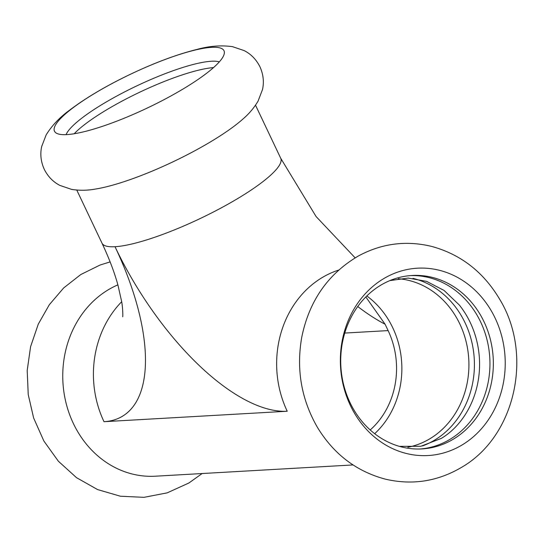 <?xml version="1.0" encoding="UTF-8"?>
<svg xmlns="http://www.w3.org/2000/svg" width="544" height="544" viewBox="0 0 544 544"><rect width="100%" height="100%" fill="white"/><g stroke="black" fill="none" stroke-linecap="round" stroke-linejoin="round"><path stroke-width="0.82" d="M74.188 133.756A86.856 17.462 154.6 0 1 139.808 92.16A86.856 17.462 154.6 0 1 213.513 67.599M219.327 61.866A86.856 17.462 -25.4 0 0 211.337 61.254A86.856 17.462 -25.4 0 0 127.398 90.488A86.856 17.462 -25.4 0 0 66.076 134.64M95.472 189.054A98.933 19.897 -25.4 0 0 211.616 141.195A98.933 19.897 -25.4 0 0 242.916 119.041C248.941 113.927 253.987 107.957 258.067 101.13L262.507 89.522C264.194 81.94 263.33 74.344 259.923 66.742C256.244 59.473 251.015 54.108 244.249 50.633L232.492 46.662C221.252 45.104 209.562 45.988 197.418 49.307C177.548 54.223 155.523 62.397 131.342 73.828C106.882 85.462 86.401 97.498 69.904 109.936C59.908 117.123 52 125.433 46.165 134.871L41.698 146.486C39.998 154.068 40.848 161.663 44.248 169.279C47.913 176.548 53.122 181.927 59.888 185.409L71.618 189.4C79.635 190.631 87.584 190.516 95.472 189.054M66.844 134.599A93.826 18.863 -25.4 0 0 184.049 88.414A93.826 18.863 -25.4 0 0 224.359 53.026A93.826 18.863 -25.4 0 0 211.643 47.342A93.826 18.863 -25.4 0 0 107.338 86.102A93.826 18.863 -25.4 0 0 56.046 132.954A93.826 18.863 -25.4 0 0 66.844 134.599M117.878 284.859A98.933 86.884 86.7 0 0 108.106 289.884A98.933 86.884 86.7 0 0 73.338 423.436A98.933 86.884 86.7 0 0 155.305 476.204L353.015 464.936M389.892 280.595L408.184 278.079L426.578 281.364L444.06 290.442L459.313 305.007A86.856 76.276 -93.3 0 1 465.535 414.208C458.891 424.619 450.826 432.677 441.347 438.382L420.825 446.277L399.33 446.345M422.538 445.93A86.856 76.276 86.7 0 0 434.602 440.13A86.856 76.276 86.7 0 0 473.545 351.472A86.856 76.276 86.7 0 0 412.991 278.372M410.394 275.597A86.856 76.276 -93.3 0 1 487.172 340.422A86.856 76.276 -93.3 0 1 450.133 439.246A86.856 76.276 -93.3 0 1 420.274 448.99M350.01 402.587A86.856 76.276 86.7 0 0 421.974 448.916A86.856 76.276 86.7 0 0 453.526 439.056A86.856 76.276 86.7 0 0 490.334 339.293A86.856 76.276 86.7 0 0 412.094 275.475A86.856 76.276 86.7 0 0 380.535 285.335A86.856 76.276 86.7 0 0 350.01 402.587M350.397 405.498A93.826 82.396 86.7 0 0 462.216 444.89A93.826 82.396 86.7 0 0 495.19 318.233A93.826 82.396 86.7 0 0 383.37 278.841A93.826 82.396 86.7 0 0 350.397 405.498M365.826 296.963L385.091 324.224L388.117 330.596L344.767 333.064M374.666 433.69A85 74.644 86.7 0 0 366.819 295.97M370.206 429.957A78.962 69.346 86.7 0 0 388.117 330.596M385.091 324.224A199.73 86.686 58.9 0 1 357.748 306.524M407.844 447.263A85 74.644 86.7 0 0 459.823 323.966A85 74.644 86.7 0 0 398.235 278.725M338.647 270.082A98.933 86.884 86.7 0 0 287.225 411.244A191.835 83.259 58.9 0 1 115.015 246.718A98.933 19.897 154.6 0 0 219.994 208.556A98.933 19.897 154.6 0 0 280.724 158.27L255.524 105.196M122.706 316.805C122.998 316.118 122.726 306.496 121.543 301.05L117.966 285.185C114.437 272.313 109.113 258.298 101.98 243.148A98.933 19.897 -25.4 0 0 115.015 246.718A191.835 83.259 -121.1 0 1 104.006 421.688L287.225 411.244M121.659 301.743A98.933 86.884 86.7 0 0 104.006 421.688M110.126 261.909L100.096 265.016L80.764 274.557L63.628 287.987L49.307 304.735L38.277 324.142L30.586 346.684L27.2 370.471L28.227 394.556L33.633 417.989L43.86 440.994L58.351 461.203L76.507 477.666L97.56 489.566L120.38 496.216L143.997 497.338L167.219 492.85L188.877 483.004L202.157 473.532M461.339 467.48C437.444 481.494 412.1 485.377 385.308 479.135C356.252 471.349 333.581 454.016 317.288 427.128C301.315 399.235 296.14 369.26 301.757 337.205C309.182 300.859 328.093 273.768 358.482 255.932C381.779 243.399 406.225 240.237 431.807 246.452C460.87 254.476 483.46 272.027 499.576 299.105C533.324 353.981 515.855 436.281 461.339 467.48M355.144 257.849L316.084 216.532L280.724 158.27M101.98 243.148L76.779 190.074"/></g></svg>
